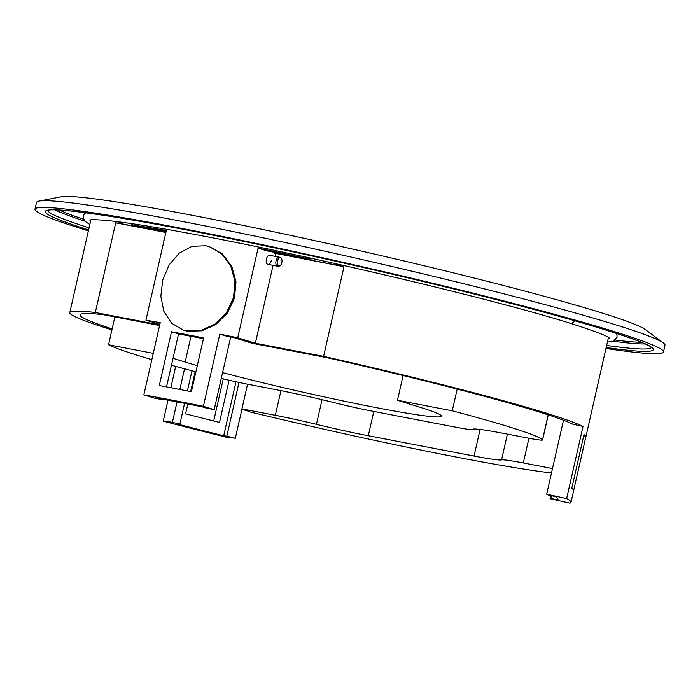 <?xml version="1.0" encoding="UTF-8"?>
<svg xmlns="http://www.w3.org/2000/svg" width="700" height="700" viewBox="0 0 700 700"><rect width="100%" height="100%" fill="white"/><g stroke="black" fill="none" stroke-linecap="round" stroke-linejoin="round"><path stroke-width="1.05" d="M645.146 343.936A308.639 15.732 12.8 0 1 613.296 341.25M615.361 340.069A306.127 15.61 -167.2 0 0 641.261 342.248M279.213 266.079A4.235 2.328 100.9 0 0 281.829 262.605A4.235 2.328 100.9 0 0 280.787 257.898A4.235 2.328 100.9 0 0 277.366 261.223A4.235 2.328 100.9 0 0 279.213 266.079L278.049 266.227A4.603 2.529 -79.1 0 1 277.594 266.219A4.603 2.529 -79.1 0 1 276.036 260.942A4.603 2.529 -79.1 0 1 279.326 257.171L269.701 255.325A4.603 2.529 100.9 0 0 266.402 259.088A4.603 2.529 100.9 0 0 267.96 264.364A4.603 2.529 100.9 0 0 271.259 260.592M88.375 230.869A322.245 16.433 12.8 0 1 35 209.186L36.531 202.466A322.245 16.433 12.8 0 1 39.025 201.093L61.101 196.805A301.525 15.374 12.8 0 1 193.839 215.609A301.525 15.374 12.8 0 1 645.278 329.525L663.337 342.939A322.245 16.433 12.8 0 1 665 345.249L663.469 351.977A322.245 16.433 12.8 0 1 605.964 348.469M39.025 201.093A322.245 16.433 12.8 0 1 180.88 221.191A322.245 16.433 12.8 0 1 663.337 342.939M35 209.186A322.245 16.433 12.8 0 1 179.357 227.92A322.245 16.433 12.8 0 1 501.445 300.326A322.245 16.433 12.8 0 1 663.469 351.977M161.648 399.017L161.543 399.464L157.885 398.326A252.044 12.854 12.8 0 1 179.34 402.36A252.044 12.854 12.8 0 1 202.335 406.866L206.001 408.004A245.14 12.495 12.8 0 1 214.183 409.649L203.394 406.306A265.387 13.527 12.8 0 0 172.296 400.172A265.387 13.527 12.8 0 0 143.832 394.861L160.23 322.683A265.387 13.527 12.8 0 0 145.95 320.154L166.32 230.484A265.387 13.527 -167.2 0 0 132.764 225.085L130.611 223.475M166.521 386.916L178.561 333.944A252.044 12.854 12.8 0 1 194.206 336.901A252.044 12.854 12.8 0 1 203.429 338.686M174.947 388.517A265.387 13.527 -167.2 0 0 159.276 385.551L171.5 331.756A265.387 13.527 12.8 0 1 187.171 334.723A265.387 13.527 12.8 0 1 203.604 337.925L191.38 391.72A265.387 13.527 -167.2 0 0 174.947 388.517M551.504 472.972A265.387 13.527 12.8 0 1 458.798 457.555A265.387 13.527 12.8 0 1 247.896 411.442L248.316 410.961A254.8 12.994 12.8 0 1 241.885 409.404M248.019 410.891L247.896 411.442M247.546 384.195L241.938 408.879A245.14 12.495 12.8 0 0 241.999 408.896L235.322 438.261L226.179 437.141A265.387 13.527 12.8 0 1 163.249 421.146L172.401 422.266L177.021 401.914M175.691 366.389L170.844 387.73M168.009 400.207L163.249 421.146M111.93 329.858A265.387 13.527 12.8 0 1 69.816 312.567A265.387 13.527 12.8 0 1 95.322 312.498L159.731 324.879M120.155 222.023L118.055 223.116A265.387 13.527 -167.2 0 0 115.692 222.836L95.322 312.498M213.692 420.98L223.265 378.858M343.989 266.7A265.387 13.527 -167.2 0 0 338.634 265.493L274.234 253.12L343.989 266.7L323.61 356.361A265.387 13.527 12.8 0 1 583.021 426.457L566.624 498.636A265.387 13.527 12.8 0 1 571.008 502.346A265.387 13.527 12.8 0 1 569.984 503.195L550.051 498.724L550.769 495.574M583.021 426.457L572.653 424.139A254.852 12.994 12.8 0 0 326.699 357.613L252.263 343.306L233.642 337.54A254.852 12.994 12.8 0 0 225.409 335.86L219.791 334.127L203.394 406.306M219.791 334.127A265.387 13.527 12.8 0 1 237.729 337.785L255.36 343.245L323.61 356.361M313.434 258.746L309.435 259.026A265.387 13.527 -167.2 0 0 258.099 248.124L237.729 337.785M335.781 263.699L338.634 265.493M571.008 502.346L573.659 490.691A265.387 13.527 -167.2 0 0 571.769 488.416L583.992 434.621A265.387 13.527 12.8 0 1 585.874 436.887A265.387 13.527 12.8 0 1 585.804 437.071L573.668 490.49M118.055 223.116L165.909 232.312M115.692 222.836L165.874 232.479M132.764 225.085L166.093 231.49M159.827 324.45L145.95 320.154M161.543 399.464A245.14 12.495 12.8 0 0 154.621 398.204L143.832 394.861M160.046 323.505L159.162 323.225A254.852 12.994 12.8 0 1 160.072 323.391M230.703 336.936L214.183 409.649M563.491 420.227L546.683 494.174L566.624 498.636M184.546 368.804L179.847 389.463M235.322 438.261A245.14 12.495 12.8 0 1 226.809 436.17L223.702 435.785A252.044 12.854 12.8 0 1 176.741 423.85L179.839 424.226A245.14 12.495 12.8 0 1 172.401 422.266M239.015 382.445L226.809 436.17M551.407 495.714L550.795 498.409A245.14 12.495 12.8 0 1 550.051 498.724M546.683 494.174A245.14 12.495 12.8 0 1 548.284 495.014L555.048 496.528A252.044 12.854 12.8 0 1 557.988 499.389A252.044 12.854 12.8 0 1 557.559 499.931L550.795 498.409M59.238 210.009A306.127 15.61 -167.2 0 0 83.527 219.24M112.157 328.869A254.852 12.994 12.8 0 1 80.098 314.904A254.852 12.994 12.8 0 1 103.355 314.703L159.591 325.509M557.839 498.715L557.559 499.931M235.97 381.789L223.702 435.785M187.827 403.996L185.596 413.814A252.044 12.854 -167.2 0 0 219.511 422.433L229.101 380.24M195.178 371.639L190.645 391.571M171.5 331.756L178.561 333.944M585.804 437.071L583.546 436.572M191.984 370.79L187.407 390.941M184.581 403.366L179.839 424.226M241.938 408.879L275.336 415.301A49.254 2.511 12.8 0 1 316.444 424.331A62.151 3.167 -167.2 0 0 368.296 435.733L474.049 456.05A62.151 3.167 -167.2 0 0 501.541 459.9A49.254 2.511 12.8 0 1 523.329 462.945L552.51 468.554M275.73 253.584L275.1 256.358M273.053 265.344L255.36 343.245M273.866 252.193A10.588 5.819 -79.1 0 1 274.234 253.12M258.099 248.124L266.989 250.871L309.435 259.026M84.884 221.2A308.639 15.732 12.8 0 1 54.994 209.86M221.287 378.376A32.226 1.645 -167.2 0 0 248.649 384.405L273.192 389.121A69.055 3.517 12.8 0 1 340.139 404.11A36.829 1.881 -167.2 0 0 371.385 410.988L456.365 427.315A36.829 1.881 -167.2 0 0 472.71 429.581A69.055 3.517 12.8 0 1 472.649 429.371A69.055 3.517 12.8 0 1 503.589 433.387L528.133 438.104A32.226 1.645 -167.2 0 0 542.57 439.976A32.226 1.645 -167.2 0 0 542.5 439.828A218.662 11.148 -167.2 0 0 452.244 410.795L397.477 400.269L419.317 407.041A142.704 7.28 12.8 0 1 441.394 416.159A142.704 7.28 12.8 0 1 377.466 407.873A142.704 7.28 12.8 0 1 222.6 372.619M197.304 365.671A142.704 7.28 12.8 0 1 185.15 362.049L173.023 358.295M153.265 353.351L108.544 344.759L114.87 316.916M108.544 344.759A218.662 11.148 -167.2 0 0 151.839 359.634M171.456 365.216A218.662 11.148 -167.2 0 0 195.904 371.831M452.244 410.795L457.17 389.095M397.477 400.269L403.095 375.533M164.675 237.746A4.235 2.328 100.9 0 0 164.054 239.453A4.235 2.328 100.9 0 0 163.87 241.29M279.326 257.171A4.603 2.529 -79.1 0 1 279.755 257.329L280.787 257.898M89.74 220.08L89.749 220.08C90.703 219.502 96.233 219.616 106.348 220.43C127.374 222.486 161 227.938 207.226 236.793C323.251 258.851 497.341 300.326 569.984 323.207A4.147 3.456 107.2 0 0 574.376 320.644A4.147 3.456 107.2 0 1 570.01 323.216A4.147 3.456 107.2 0 1 570.001 323.207C594.58 331.065 607.705 336.044 609.403 338.144M205.896 245.744L192.106 246.312L179.357 253.032L169.164 264.854L162.715 280.044L160.834 296.345L163.861 311.404L171.605 323.19L183.286 330.111L186.541 330.925L200.874 330.505L214.909 324.17L226.415 312.76L233.494 297.789L234.973 281.356L230.703 265.895L221.585 253.697L209.186 246.566L205.896 245.744M183.444 330.164L187.513 331.223L201.801 330.82L215.609 324.66L227.43 313.014L234.483 298.078L235.97 281.899L232.015 266.901L222.53 253.977L209.352 246.619M88.594 229.915A311.789 15.899 12.8 0 1 184.87 229.626A311.789 15.899 12.8 0 1 563.483 317.555A311.789 15.899 12.8 0 1 606.183 347.515M47.81 210.385A309.523 15.776 -167.2 0 0 89.066 227.85M606.655 345.441A309.523 15.776 -167.2 0 0 651.403 347.524M275.336 415.301L280.936 390.644M316.444 424.331L322.044 399.683M368.296 435.733L373.817 411.46M474.049 456.05L480.095 429.45M501.541 459.9L507.404 434.123M523.329 462.945L528.938 438.252M185.15 362.049L191.004 336.289M542.5 439.828L548.17 414.873M47.512 210.508C50.102 207.419 105.114 213.938 184.94 229.644C272.414 246.391 389.891 272.65 483.332 296.336C581.455 320.74 650.58 343.114 651.621 347.76M69.816 312.567L90.877 219.87M585.874 436.887L608.466 337.461M542.57 439.976L548.266 414.899M267.96 264.364L277.594 266.219M607.416 342.09L613.576 341.145L616.98 337.4L617.041 335.562L616.07 333.235M85.846 212.774L83.965 214.454L83.16 217.971L85.041 221.349L89.828 224.499"/></g></svg>

